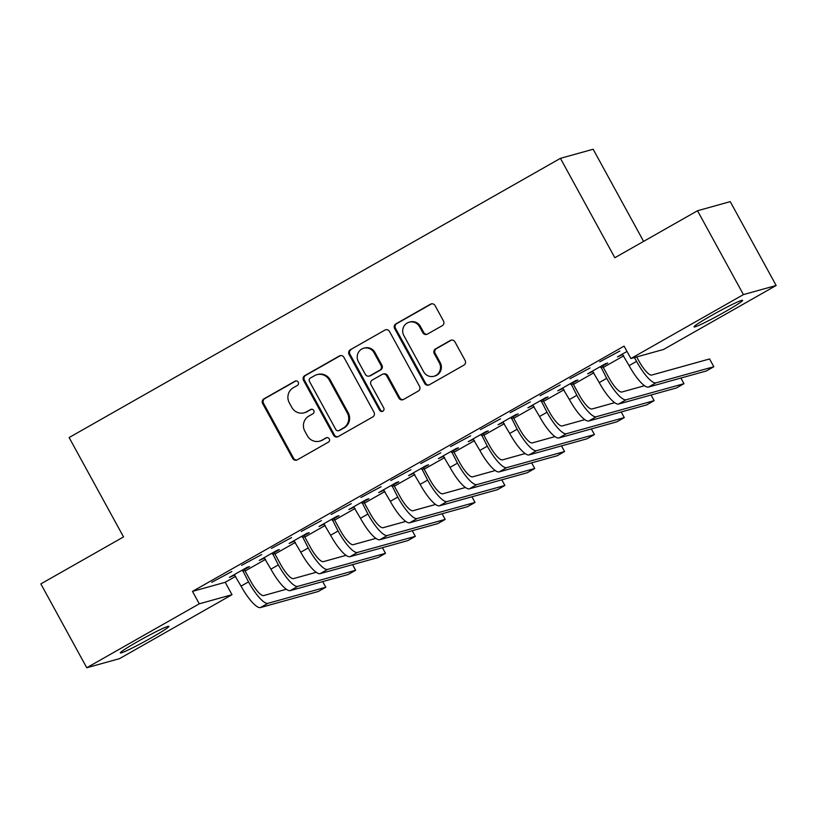 <?xml version="1.0" encoding="UTF-8"?>
<svg xmlns="http://www.w3.org/2000/svg" width="817" height="817" viewBox="0 0 817 817"><rect width="100%" height="100%" fill="white"/><g stroke="black" fill="none" stroke-linecap="round" stroke-linejoin="round"><path stroke-width="1.23" d="M298.256 382.142A2.441 2.359 -105.5 0 0 295.039 381.171L263.901 398.859A3.482 3.36 -105.5 0 0 262.645 403.567L292.69 458.439A3.482 3.36 -105.5 0 0 297.286 459.828L328.414 442.14A2.441 2.359 -105.5 0 0 326.596 437.657A2.441 2.359 -105.5 0 0 326.075 437.871L322.051 440.159A11.142 10.764 -105.5 0 1 307.335 435.727L304.833 431.162A11.142 10.764 -105.5 0 1 308.867 416.078L312.891 413.79A2.441 2.359 -105.5 0 0 311.073 409.307A2.441 2.359 -105.5 0 0 310.552 409.521L306.528 411.809A11.142 10.764 -105.5 0 1 291.812 407.377L289.31 402.812A11.142 10.764 -105.5 0 1 293.344 387.728L297.368 385.44A2.441 2.359 -105.5 0 0 298.256 382.142M296.009 380.875A2.441 2.359 -105.5 0 0 295.917 380.926L264.79 398.614A3.482 3.36 -105.5 0 0 263.534 403.322L293.569 458.194A3.482 3.36 -105.5 0 0 296.98 459.981M327.045 437.575A2.441 2.359 -105.5 0 0 326.963 437.626L322.051 440.159M311.522 409.225A2.441 2.359 -105.5 0 0 311.44 409.276L306.528 411.809M725.2 311.706A27.666 1.685 -28.7 0 1 694.031 326.912A27.666 1.685 -28.7 0 1 711.403 315.536A27.666 1.685 -28.7 0 1 742.571 300.329A27.666 1.685 -28.7 0 1 725.2 311.706M151.513 637.709A27.666 1.685 -28.7 0 1 120.344 652.916A27.666 1.685 -28.7 0 1 137.716 641.549A27.666 1.685 -28.7 0 1 168.884 626.343A27.666 1.685 -28.7 0 1 151.513 637.709M442.232 325.697A3.482 3.36 -105.5 0 0 443.498 320.989L435.063 305.589A3.482 3.36 -105.5 0 0 430.467 304.21L395.898 323.859A3.482 3.36 -105.5 0 0 394.631 328.567L424.677 383.439A3.482 3.36 -105.5 0 0 429.272 384.817L463.842 365.179A3.482 3.36 -105.5 0 0 465.108 360.46L454.926 341.863A3.482 3.36 -105.5 0 0 450.33 340.485L435.532 348.89A3.482 3.36 -105.5 0 0 434.266 353.608L439.321 362.83A9.314 8.997 -105.5 0 1 433.98 376.249A9.314 8.997 -105.5 0 1 423.645 371.735L403.864 335.613A9.314 8.997 -105.5 0 1 409.205 322.184A9.314 8.997 -105.5 0 1 419.54 326.698L422.838 332.723A3.482 3.36 -105.5 0 0 427.434 334.102L442.232 325.697M630.898 358.54L743.419 294.6L776.15 285.49L663.618 349.441L630.898 358.54L624.096 346.122L192.485 591.385L199.287 603.814L232.008 594.705L119.486 658.655L86.755 667.755L199.287 603.814M86.755 667.755L40.85 583.9L123.53 536.922L69.118 437.544L560.431 158.345L614.833 257.733L697.514 210.745L743.419 294.6M343.947 357.366A3.482 3.36 -105.5 0 0 339.351 355.987L304.782 375.636A3.482 3.36 -105.5 0 0 303.515 380.344L333.561 435.216A3.482 3.36 -105.5 0 0 338.156 436.605L372.726 416.956A3.482 3.36 -105.5 0 0 373.992 412.238L343.947 357.366M350.34 349.747L384.909 330.099A3.482 3.36 -105.5 0 1 389.505 331.477L419.55 386.349A3.482 3.36 -105.5 0 1 418.284 391.067L403.496 399.472A3.482 3.36 -105.5 0 1 398.89 398.093L386.707 375.84A3.482 3.36 -105.5 0 0 382.111 374.452L372.297 380.028A3.482 3.36 -105.5 0 0 371.03 384.746L383.714 407.908A2.441 2.359 -105.5 0 1 382.325 411.421A2.441 2.359 -105.5 0 1 379.619 410.246L349.073 354.455A3.482 3.36 -105.5 0 1 350.34 349.747L384.909 330.099M643.602 241.383L593.152 149.245L560.431 158.345M569.919 378.771L590.037 367.977L569.919 378.771M602.875 365.812L607.725 363.054L605.509 363.667L587.607 373.849L592.907 371.48M510.216 412.687L530.335 401.903L510.216 412.687M543.182 399.727L548.023 396.98L545.817 397.593L527.905 407.775L533.205 405.395M450.524 446.613L470.643 435.829L450.524 446.613M483.49 433.653L488.331 430.906L486.115 431.519L468.212 441.691L473.513 439.321M390.822 480.539L410.941 469.744L390.822 480.539M423.788 467.579L428.629 464.822L426.423 465.445L408.51 475.617L413.821 473.247M331.13 514.465L351.249 503.67L331.13 514.465M364.096 501.505L368.937 498.748L366.721 499.361L348.818 509.542L354.118 507.173M271.428 548.391L291.546 537.596L271.428 548.391M304.394 535.431L309.245 532.674L307.029 533.287L289.116 543.468L294.426 541.089M211.736 582.307L231.854 571.522L211.736 582.307M244.702 569.347L249.542 566.6L247.337 567.212L229.424 577.384L234.724 575.015M192.485 591.385L225.216 582.286L235.694 576.332M245.1 570.981L265.535 559.369M274.941 554.018L295.386 542.406M304.792 537.065L325.237 525.443M334.643 520.102L355.089 508.48M364.494 503.139L384.93 491.517M394.335 486.176L414.781 474.554M424.186 469.213L444.632 457.591M454.038 452.25L474.483 440.639M483.889 435.287L504.324 423.676M513.73 418.324L534.175 406.713M543.581 401.361L564.026 389.75M573.432 384.398L593.867 372.787M603.273 367.446L623.718 355.824M274.543 552.384L279.394 549.637L277.177 550.249L259.275 560.431L264.575 558.052M241.577 565.354L261.706 554.559L241.577 565.354M334.245 518.468L339.086 515.711L336.88 516.324L318.967 526.505L324.267 524.136M301.279 531.428L321.398 520.633L301.279 531.428M393.937 484.542L398.788 481.785L396.572 482.408L378.669 492.58L383.97 490.21M360.971 497.502L381.1 486.707L360.971 497.502M453.639 450.616L458.48 447.859L456.274 448.482L438.361 458.654L443.662 456.284M420.673 463.576L440.792 452.781L420.673 463.576M513.331 416.69L518.182 413.943L515.966 414.556L498.064 424.728L503.364 422.358M480.365 429.65L500.494 418.866L480.365 429.65M573.034 382.775L577.874 380.017L575.668 380.63L557.756 390.812L563.056 388.432M540.068 395.734L560.186 384.94L540.068 395.734M627.017 351.453L617.448 356.886L622.758 354.517M599.76 361.808L619.878 351.014L599.76 361.808M697.514 210.745L730.245 201.636L776.15 285.49M225.216 582.286L232.008 594.705M304.169 412.789L305.058 412.544A11.142 10.764 -105.5 0 0 307.417 411.564M319.692 441.139L320.581 440.894A11.142 10.764 -105.5 0 0 322.929 439.914M340.536 355.589A3.482 3.36 -105.5 0 0 340.229 355.742L305.66 375.391A3.482 3.36 -105.5 0 0 304.404 380.099L334.439 434.971A3.482 3.36 -105.5 0 0 337.85 436.748M310.337 378.067A2.441 2.359 -105.5 0 0 309.449 381.365L335.828 429.538A2.441 2.359 -105.5 0 0 339.045 430.498L343.293 428.088A11.142 10.764 -105.5 0 0 347.327 413.004L329.302 380.079A11.142 10.764 -105.5 0 0 314.586 375.657L310.337 378.067M338.524 430.712L339.412 430.467A2.441 2.359 -105.5 0 0 339.923 430.253L339.045 430.498M316.935 374.676L317.823 374.431A11.142 10.764 -105.5 0 1 330.18 379.834L348.205 412.759A11.142 10.764 -105.5 0 1 344.171 427.842L339.923 430.253M382.846 374.145L383.735 373.9A3.482 3.36 -105.5 0 1 387.595 375.585L399.779 397.848A3.482 3.36 -105.5 0 0 403.19 399.625M351.218 349.492A3.482 3.36 -105.5 0 0 349.962 354.21L380.497 410.001A2.441 2.359 -105.5 0 0 382.754 411.257M374.063 352.74A9.314 8.997 -105.5 0 0 363.728 348.226A9.314 8.997 -105.5 0 0 358.387 361.655L365.362 374.38A3.482 3.36 -105.5 0 0 369.958 375.759L379.772 370.183A3.482 3.36 -105.5 0 0 381.039 365.475L374.063 352.74L374.952 352.495A9.314 8.997 -105.5 0 0 364.617 347.981L363.728 348.226M369.223 376.065L370.111 375.82A3.482 3.36 -105.5 0 0 370.847 375.514L369.958 375.759M374.952 352.495L381.917 365.23A3.482 3.36 -105.5 0 1 380.661 369.938L370.847 375.514M409.205 322.184L410.093 321.939A9.314 8.997 -105.5 0 1 420.428 326.453L423.727 332.478A3.482 3.36 -105.5 0 0 427.138 334.255M433.98 376.249L434.858 376.004A9.314 8.997 -105.5 0 0 440.2 362.585L439.321 362.83M451.515 340.086A3.482 3.36 -105.5 0 0 451.209 340.24L436.411 348.645A3.482 3.36 -105.5 0 0 435.155 353.363L440.2 362.585M431.652 303.812A3.482 3.36 -105.5 0 0 431.356 303.965L396.776 323.603A3.482 3.36 -105.5 0 0 395.52 328.322L425.555 383.193A3.482 3.36 -105.5 0 0 428.976 384.97M244.62 568.755L244.855 570.542L250.727 581.275A17.739 4.463 60.4 0 0 263.656 595.573L286.358 589.251M234.265 574.637L241.056 586.126A26.604 6.689 -119.6 0 0 260.439 607.572L318.334 591.467L325.789 587.229L267.905 603.334A26.604 6.689 -119.6 0 1 248.521 581.888L242.486 569.97M325.789 587.229L322.705 581.592M244.855 570.542L242.639 571.154M274.471 551.792L274.706 553.579L280.578 564.312A17.739 4.463 60.4 0 0 293.497 578.61L316.199 572.298M264.116 557.674L270.907 569.163A26.604 6.689 -119.6 0 0 290.29 590.609L348.185 574.504L355.64 570.266L297.756 586.371A26.604 6.689 -119.6 0 1 278.362 564.925L272.337 553.007M355.64 570.266L352.556 564.629M274.706 553.579L272.49 554.192M304.312 534.829L304.547 536.616L310.429 547.349A17.739 4.463 60.4 0 0 323.348 561.647L346.051 555.335M293.967 540.711L300.758 552.21A26.604 6.689 -119.6 0 0 320.141 573.657L378.026 557.551L385.491 553.303L327.597 569.408A26.604 6.689 -119.6 0 1 308.213 547.962L302.188 536.044M385.491 553.303L382.407 547.676M304.547 536.616L302.341 537.229M334.163 517.866L334.398 519.653L340.27 530.386A17.739 4.463 60.4 0 0 353.199 544.684L375.902 538.372M323.818 523.748L330.599 535.247A26.604 6.689 -119.6 0 0 349.982 556.694L407.877 540.588L415.342 536.34L357.448 552.445A26.604 6.689 -119.6 0 1 338.064 530.999L332.029 519.081M415.342 536.34L412.258 530.713M334.398 519.653L332.192 520.266M364.014 500.903L364.249 502.69L370.121 513.423A17.739 4.463 60.4 0 0 383.05 527.721L405.753 521.409M353.659 506.785L360.45 518.284A26.604 6.689 -119.6 0 0 379.834 539.731L437.728 523.626L445.183 519.387L387.299 535.492A26.604 6.689 -119.6 0 1 367.916 514.046L361.88 502.118M445.183 519.387L442.099 513.75M364.249 502.69L362.033 503.303M393.865 483.94L394.1 485.727L399.973 496.46A17.739 4.463 60.4 0 0 412.891 510.758L435.594 504.446M383.51 489.822L390.301 501.321A26.604 6.689 -119.6 0 0 409.685 522.768L467.569 506.663L475.034 502.424L417.15 518.529A26.604 6.689 -119.6 0 1 397.756 497.083L391.731 485.155M475.034 502.424L471.95 496.787M394.1 485.727L391.884 486.35M423.706 466.987L423.941 468.764L429.824 479.508A17.739 4.463 60.4 0 0 442.743 493.805L465.445 487.483M413.361 472.869L420.142 484.358A26.604 6.689 -119.6 0 0 439.536 505.805L497.42 489.7L504.886 485.461L446.991 501.567A26.604 6.689 -119.6 0 1 427.608 480.12L421.582 468.192M504.886 485.461L501.801 479.824M423.941 468.764L421.735 469.387M453.558 450.024L453.792 451.811L459.665 462.545A17.739 4.463 60.4 0 0 472.594 476.842L495.296 470.521M443.202 455.906L449.993 467.395A26.604 6.689 -119.6 0 0 469.377 488.842L527.271 472.737L534.737 468.498L476.842 484.604A26.604 6.689 -119.6 0 1 457.459 463.157L451.423 451.229M534.737 468.498L531.653 462.861M453.792 451.811L451.576 452.424M483.409 433.061L483.644 434.848L489.516 445.582A17.739 4.463 60.4 0 0 502.445 459.879L525.137 453.558M473.053 438.943L479.845 450.433A26.604 6.689 -119.6 0 0 499.228 471.879L557.123 455.774L564.578 451.535L506.693 467.641A26.604 6.689 -119.6 0 1 487.31 446.194L481.274 434.266M564.578 451.535L561.493 445.898M483.644 434.848L481.427 435.461M513.26 416.098L513.485 417.885L519.367 428.619A17.739 4.463 60.4 0 0 532.286 442.916L554.988 436.595M502.904 421.981L509.696 433.47A26.604 6.689 -119.6 0 0 529.079 454.916L586.963 438.811L594.429 434.573L536.544 450.678A26.604 6.689 -119.6 0 1 517.151 429.231L511.125 417.313M594.429 434.573L591.345 428.935M513.485 417.885L511.279 418.498M543.101 399.135L543.336 400.922L549.218 411.656A17.739 4.463 60.4 0 0 562.137 425.953L584.839 419.642M532.755 405.018L539.537 416.507A26.604 6.689 -119.6 0 0 558.93 437.953L616.815 421.848L624.28 417.61L566.385 433.715A26.604 6.689 -119.6 0 1 547.002 412.268L540.966 400.35M624.28 417.61L621.196 411.972M543.336 400.922L541.13 401.535M572.952 382.172L573.187 383.959L579.059 394.693A17.739 4.463 60.4 0 0 591.988 408.99L614.69 402.679M562.596 388.055L569.388 399.554A26.604 6.689 -119.6 0 0 588.771 421L646.666 404.895L654.131 400.647L596.236 416.752A26.604 6.689 -119.6 0 1 576.853 395.305L570.817 383.387M654.131 400.647L651.047 395.019M573.187 383.959L570.971 384.572M602.803 365.209L603.038 366.996L608.91 377.73A17.739 4.463 60.4 0 0 621.839 392.027L644.531 385.716M592.448 371.092L599.239 382.591A26.604 6.689 -119.6 0 0 618.622 404.037L676.517 387.932L683.972 383.684L626.088 399.789A26.604 6.689 -119.6 0 1 606.704 378.342L600.669 366.425M683.972 383.684L680.888 378.057M603.038 366.996L600.822 367.609M636.657 356.937L638.761 360.767A17.739 4.463 60.4 0 0 651.68 375.064L709.575 358.959L713.823 366.731L655.939 382.836A26.604 6.689 -119.6 0 1 636.545 361.39L634.452 357.55M622.299 354.129L629.09 365.628L636.545 361.39M713.823 366.731L706.358 370.969L648.473 387.074A26.604 6.689 -119.6 0 1 629.09 365.628M295.917 380.926L295.039 381.171M326.963 437.626L326.075 437.871M311.44 409.276L310.552 409.521M293.569 458.194L292.69 458.439M263.534 403.322L262.645 403.567M264.79 398.614L263.901 398.859M334.439 434.971L333.561 435.216M304.404 380.099L303.515 380.344M305.66 375.391L304.782 375.636M340.229 355.742L339.351 355.987M344.171 427.842L343.293 428.088M348.205 412.759L347.327 413.004M330.18 379.834L329.302 380.079M399.779 397.848L398.89 398.093M387.595 375.585L386.707 375.84M380.497 410.001L379.619 410.246M349.962 354.21L349.073 354.455M380.661 369.938L379.772 370.183M381.917 365.23L381.039 365.475M423.727 332.478L422.838 332.723M420.428 326.453L419.54 326.698M435.155 353.363L434.266 353.608M436.411 348.645L435.532 348.89M451.209 340.24L450.33 340.485M425.555 383.193L424.677 383.439M395.52 328.322L394.631 328.567M396.776 323.603L395.898 323.859M431.356 303.965L430.467 304.21M241.056 586.126L248.521 581.888M260.439 607.572L267.905 603.334M270.907 569.163L278.362 564.925M290.29 590.609L297.756 586.371M300.758 552.21L308.213 547.962M320.141 573.657L327.597 569.408M330.599 535.247L338.064 530.999M349.982 556.694L357.448 552.445M360.45 518.284L367.916 514.046M379.834 539.731L387.299 535.492M390.301 501.321L397.756 497.083M409.685 522.768L417.15 518.529M420.142 484.358L427.608 480.12M439.536 505.805L446.991 501.567M449.993 467.395L457.459 463.157M469.377 488.842L476.842 484.604M479.845 450.433L487.31 446.194M499.228 471.879L506.693 467.641M509.696 433.47L517.151 429.231M529.079 454.916L536.544 450.678M539.537 416.507L547.002 412.268M558.93 437.953L566.385 433.715M569.388 399.554L576.853 395.305M588.771 421L596.236 416.752M599.239 382.591L606.704 378.342M618.622 404.037L626.088 399.789M648.473 387.074L655.939 382.836"/></g></svg>
